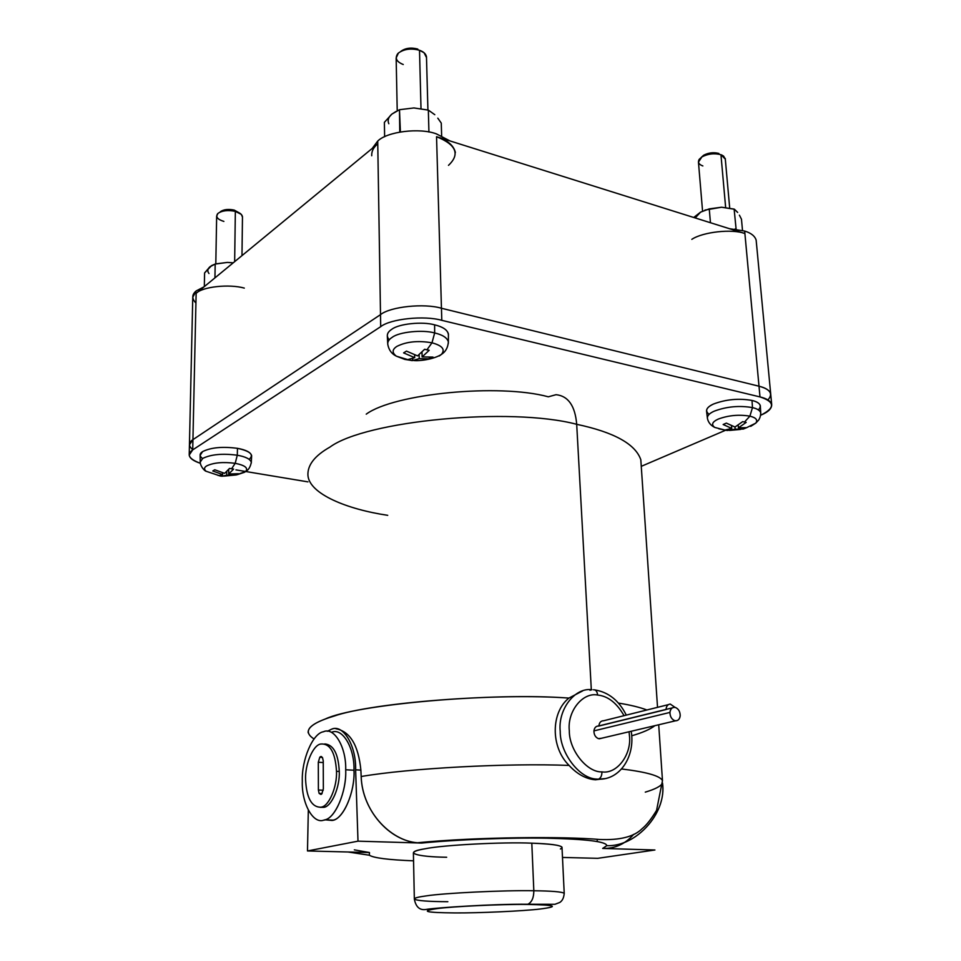 <?xml version="1.0" encoding="UTF-8"?>
<svg xmlns="http://www.w3.org/2000/svg" width="961" height="961" viewBox="0 0 961 961"><rect width="100%" height="100%" fill="white"/><g stroke="black" fill="none" stroke-linecap="round" stroke-linejoin="round"><path stroke-width="1.44" d="M192.717 449.568C188.32 445.94 188.392 442.637 192.933 439.645L196.14 293.345C202.363 286.726 229.03 283.795 244.31 288.096C229.03 283.795 202.363 286.726 196.14 293.345L192.933 439.645L189.437 444.871L192.933 439.645L380.508 314.643L380.7 326.668L192.717 449.88C186.326 454.541 188.885 459.01 200.356 463.286C193.389 461.004 189.665 458.253 189.209 455.034L192.717 449.88L192.933 439.645L192.717 449.88L380.7 326.668C390.454 318.8 424.414 315.244 441.796 320.337L759.995 396.917L759.01 386.214C765.557 387.788 769.449 390.25 770.674 393.626L770.794 394.947L770.674 393.626C769.449 390.25 765.557 387.788 759.01 386.214L744.667 231.048L729.435 228.694L744.667 231.048L744.895 233.547C732.378 228.658 702.947 231.889 691.824 239.337C702.947 231.889 732.378 228.658 744.895 233.547L436.546 136.714L744.895 233.547L759.995 396.917C766.566 398.455 770.458 400.881 771.671 404.209C772.043 408.317 768.5 411.933 761.028 415.068C775.323 407.836 774.974 401.794 759.995 396.917L441.796 320.337L441.447 308.253C424.101 303.063 390.238 306.667 380.508 314.643L380.7 326.668C390.454 318.8 424.414 315.244 441.796 320.337L436.546 136.714C447.406 140.114 453.688 145.375 455.382 152.499M371.727 155.754C371.499 151.249 373.505 147.285 377.769 143.862L377.721 141.075L372.231 148.426L377.721 141.075C387.079 131.549 419.705 127.513 436.462 133.903L449.964 140.919L436.462 133.903C419.705 127.513 387.079 131.549 377.721 141.075L380.508 314.643C390.238 306.667 424.101 303.063 441.447 308.253L436.546 136.714C456.283 144.691 460.259 154.24 448.487 165.352M725.303 159.106L720.954 154.721L725.639 207.456L720.954 154.721L723.549 156.03L725.303 159.106M722.131 155.189L721.435 154.889M426.504 57.552L426.48 56.759C425.855 53.828 423.525 51.666 419.513 50.284L421.002 108.545L419.513 50.284L424.029 52.711L426.504 57.552M242.46 217.054L242.472 216.706C241.98 214.303 239.601 212.525 235.349 211.372L234.652 261.644L235.349 211.372L241.307 214.387L242.46 217.054M240.046 213.354L234.22 210.087L235.349 211.372L234.22 210.087L239.373 212.946M389.241 339.81C386.034 335.954 386.899 332.434 391.836 329.263C398.767 323.773 422.42 321.31 434.612 324.842C443.73 327.052 448.331 330.536 448.415 335.269L448.427 333.996C447.297 329.815 442.685 326.764 434.612 324.842L434.66 332.95L431.982 342.813C442.408 345.624 445.532 349.516 441.351 354.465L439.285 355.966L441.351 354.465C445.532 349.516 442.408 345.624 431.982 342.813L426.924 349.84L429.171 350.309L422.119 356.915L433.003 357.084L430.096 358.837L429.159 357.396L430.096 358.837L433.003 357.084L422.119 356.915L421.999 352.134L422.119 356.915L429.171 350.309L424.63 349.275L417.591 355.894L406.467 351.113L403.596 352.891L414.696 357.66L414.635 354.933L414.696 357.66L407.68 359.63L409.915 360.195L404.869 359.414L409.915 360.195L407.68 359.63L414.696 357.66L403.596 352.891L406.467 351.113L417.591 355.894L424.63 349.275L426.924 349.84L431.982 342.813C418.143 340.41 406.443 341.599 396.893 346.38C392.076 349.492 391.908 352.759 396.376 356.183L404.869 359.414L396.376 356.183C391.908 352.759 392.076 349.492 396.893 346.38C406.443 341.599 418.143 340.41 431.982 342.813L434.66 332.95C422.576 329.491 399.127 331.917 392.244 337.299C389.025 339.305 387.523 341.611 387.751 344.242C387.523 341.611 389.025 339.305 392.244 337.299C399.127 331.917 422.576 329.491 434.66 332.95L434.612 324.842C422.42 321.31 398.767 323.773 391.836 329.263C388.592 331.305 387.091 333.659 387.319 336.338L387.703 343.317M760.379 406.659L760.319 405.662C759.502 403.272 756.727 401.53 752.007 400.437L752.475 407.608L749.892 416.161C756.007 417.639 757.965 419.957 755.79 423.128L750.673 426.372L755.79 423.128C757.965 419.957 756.007 417.639 749.892 416.161L752.475 407.608C739.345 405.374 726.624 406.539 714.299 411.14C709.41 413.29 707.116 415.705 707.428 418.395C707.116 415.705 709.41 413.29 714.299 411.14C726.624 406.539 739.345 405.374 752.475 407.608L752.007 400.437C738.769 398.142 725.939 399.344 713.518 404.016C708.581 406.215 706.275 408.677 706.599 411.428L707.428 418.395C708.269 422.42 710.732 425.447 714.792 427.441C711.032 424.666 712.197 421.867 718.323 419.056C728.522 415.308 739.057 414.347 749.892 416.161C739.057 414.347 728.522 415.308 718.323 419.056C712.197 421.867 711.032 424.666 714.792 427.441L724.918 430.047L731.753 428.426L723.14 424.51L726.36 423.116L734.973 427.044L742.697 421.627L744.463 422.059L749.892 416.161L744.463 422.059L742.697 421.627L734.973 427.044L735.201 429.195L735.009 427.02L726.36 423.116L723.14 424.51L731.753 428.426L724.918 430.047M718.78 428.774L727.237 430.504L735.201 429.195L727.237 430.504L727.657 429.459L727.237 430.504L718.78 428.774M251.602 456.247L251.638 455.67C250.713 452.319 245.992 449.868 237.487 448.343L237.283 455.226L235.193 463.322C244.983 465.292 248.479 468.007 245.656 471.479L244.574 472.259L245.656 471.479C248.479 468.007 244.983 465.292 235.193 463.322L237.283 455.226C222.544 453.292 211.024 454.361 202.735 458.409L200.236 462.073L202.735 458.409C211.024 454.361 222.544 453.292 237.283 455.226L237.487 448.343C222.616 446.372 211 447.454 202.639 451.586L200.128 455.31L200.236 462.073C200.212 466.085 204.513 470.986 206.098 471.262C203.876 469.292 204.044 467.526 206.615 465.941C213.486 462.637 223.012 461.76 235.193 463.322C223.012 461.76 213.486 462.637 206.615 465.941C204.044 467.526 203.876 469.292 206.098 471.262L219.06 475.575L222.628 474.566L212.765 470.986L214.747 469.761L224.622 473.341L229.547 468.415L231.601 468.788L235.193 463.322L231.601 468.788L229.547 468.415L224.622 473.341L214.747 469.761L212.765 470.986L222.628 474.566L222.652 472.848L222.628 474.566M437.808 118.167L441.267 123.092L441.64 135.837L441.267 123.092L437.808 118.167M739.405 215.18L741.472 219.204L742.505 230.424L741.472 219.204L739.405 215.18M597.622 695.043C597.189 691.415 595.796 689.662 593.454 689.782C595.796 689.662 597.189 691.415 597.622 695.043C582.786 691.98 567.098 711.296 569.32 730.768C567.098 711.296 582.786 691.98 597.622 695.043C607.989 696.088 616.794 702.971 624.037 715.669C616.794 702.971 607.989 696.088 597.622 695.043M662.597 784.693C666.105 813.907 635.87 846.893 606.799 845.668L602.679 848.431L654.922 849.992L602.679 848.431L606.799 845.668C606.475 841.596 586.474 839.109 546.809 838.208C510.711 837.487 456.163 839.602 421.699 843.061L357.997 841.163L355.63 769.821L357.997 841.163L307.484 850.953L369.48 852.539L369.324 855.218C373.721 857.981 388.46 859.855 413.554 860.828C388.46 859.855 373.721 857.981 369.324 855.218L347.978 851.987L369.324 855.218L369.48 852.539L307.484 850.953L308.325 810.279L307.484 850.953L357.997 841.163L421.699 843.061C392.544 843.434 362.165 812.417 361.168 776.512C409.422 768.235 506.915 762.962 569.08 765.424C576.672 773.653 584.925 778.398 593.814 779.647L596.625 779.071C579.399 778.746 559.891 752.859 560.227 731.333C557.824 709.434 574.906 687.187 591.94 689.722C574.906 687.187 557.824 709.434 560.227 731.333C559.891 752.859 579.399 778.746 596.625 779.071L598.439 779.179C600.757 778.134 601.922 775.707 601.946 771.875C587.039 772.62 568.996 750 569.32 730.768C568.996 750 587.039 772.62 601.946 771.875C617.07 774.374 631.845 754.361 629.431 735.537L629.059 731.765L629.431 735.537C631.845 754.361 617.07 774.374 601.946 771.875C601.922 775.707 600.757 778.134 598.439 779.179L604.937 778.638L595.46 779.791C585.994 778.999 577.201 774.206 569.08 765.424C506.915 762.962 409.422 768.235 361.168 776.512C362.249 810.423 389.277 840.587 417.422 842.761L421.699 843.061C456.163 839.602 510.711 837.487 546.809 838.208C586.474 839.109 606.475 841.596 606.799 845.668C636.614 847.001 667.042 812.405 662.501 783.011C661.096 786.098 655.354 789.149 645.287 792.14C655.354 789.149 661.096 786.098 662.501 783.011M672.232 707.897L598.571 725.987C595.94 726.072 594.403 727.705 593.934 730.889L669.937 712.425C670.322 709.11 671.871 707.416 674.586 707.32L675.499 707.5C678.55 708.906 680.124 711.633 680.208 715.681C680.124 711.633 678.55 708.906 675.499 707.5C672.388 706.936 670.538 708.581 669.937 712.425C670.021 716.498 671.595 719.224 674.658 720.63C677.781 721.17 679.631 719.525 680.208 715.681C679.823 719.02 678.262 720.726 675.511 720.81L674.658 720.63C671.595 719.224 670.021 716.498 669.937 712.425L593.934 730.889C593.946 734.745 595.436 737.327 598.427 738.637L601.586 738.252L598.427 738.637C595.436 737.327 593.946 734.745 593.934 730.889C594.475 727.513 596.132 725.891 598.895 726.035L666.045 709.542M603.088 720.774C600.637 721.074 599.244 722.792 598.895 725.915C599.244 722.792 600.637 721.074 603.088 720.774M666.057 709.41C666.357 706.143 667.751 704.365 670.237 704.065L675.102 707.392L670.237 704.065C667.751 704.365 666.357 706.143 666.057 709.41M387.715 515.324C347.281 509.342 309.358 494.062 307.928 475.359C307.4 465.112 314.74 455.694 329.935 447.093C365.576 420.678 510.207 406.707 576.696 424.306C575.134 405.878 568.251 396.016 556.071 394.683C568.251 396.016 575.134 405.878 576.696 424.306C510.207 406.707 365.576 420.678 329.935 447.093C314.74 455.694 307.4 465.112 307.928 475.359M646.897 709.987C639.726 707.272 630.224 704.966 618.391 703.068C630.224 704.966 639.726 707.272 646.897 709.987C639.726 707.272 630.224 704.966 618.391 703.068C630.236 704.966 639.738 707.272 646.897 709.987C639.738 707.272 630.236 704.966 618.391 703.068M658.705 724.774L662.477 780.62C660.231 775.887 646.609 772.007 621.587 768.968C646.609 772.007 660.231 775.887 662.477 780.62L656.567 810.375C651.222 819.144 646.417 825.235 642.164 828.646C634.08 836.743 619.917 840.358 599.676 839.482C564.311 836.382 476.956 836.875 417.422 842.761M447.85 901.706C428.306 901.598 417.134 900.733 414.335 899.1C414.119 898.042 418.107 896.973 426.312 895.88C444.09 893.057 504.657 890.138 533.823 890.751L531.805 843.169C502.867 841.872 442.853 845.043 425.242 848.743C417.11 850.149 413.17 851.59 413.398 853.092L414.335 898.739M453.796 912.926L454.637 912.926C425.651 912.638 419.741 911.208 436.919 908.625C452.042 906.463 502.531 904.109 527.012 904.445L527.913 904.241C531.841 902.187 533.811 897.694 533.823 890.751C504.657 890.138 444.09 893.057 426.312 895.88C418.107 896.973 414.119 898.042 414.335 899.1C415.921 907.34 420.065 910.74 426.804 909.322C436.75 907.713 492.332 903.917 527.913 904.241L527.012 904.445C502.531 904.109 452.042 906.463 436.919 908.625C419.741 911.208 425.651 912.638 454.637 912.926C478.398 913.13 524.021 911.04 540.37 908.986C559.963 906.451 555.518 904.938 527.012 904.445C555.518 904.938 559.963 906.451 540.37 908.986C524.021 911.04 478.398 913.13 454.637 912.926L453.796 912.926M369.48 852.539L354.345 849.86M327.293 731.285L331.497 729.231L327.293 731.285M336.506 771.299L339.281 771.455C338.356 753.856 333.515 744.679 324.758 743.934C333.515 744.679 338.356 753.856 339.281 771.455C340.062 787.203 331.413 806.94 323.689 807.348L320.253 807.348L324.386 807.144C332.013 805.895 340.002 786.591 339.281 771.455L336.506 771.299C337.215 786.446 329.239 805.774 321.623 807.036L320.926 807.228C311.628 807.276 306.511 798.014 305.574 779.455C304.949 764.223 313.082 745.027 320.71 744.03L320.734 744.018C330.055 743.285 335.317 752.379 336.506 771.299C335.305 752.343 330.031 743.261 320.71 744.03C313.082 745.027 304.949 764.223 305.574 779.455C306.511 798.014 311.628 807.276 320.926 807.228C328.638 806.82 337.275 787.059 336.506 771.299M322.067 793.546L319.124 793.414L320.962 794.447L321.827 793.846L323.352 788.753L321.827 793.846L319.124 793.414L322.067 793.546M331.509 732.342C342.152 727.189 354.681 747.598 353.996 770.241C355.174 792.369 342.897 820.069 332.001 820.466L325.443 819.841L333.191 820.129C343.93 818.304 355.065 791.335 353.996 770.241L345.696 769.773C346.729 790.915 335.605 817.991 324.926 819.817L323.737 820.153C312.854 824.286 301.418 802.747 302.319 781.173C301.466 760.019 312.721 733.315 323.389 731.765L323.629 731.693C334.2 726.828 346.404 747.286 345.696 769.773L353.996 770.241C354.669 747.826 342.38 727.441 331.761 732.27M322.5 757.532L320.734 756.547L319.809 757.196L318.307 762.253L323.244 762.553L318.307 762.253L318.391 790.002L319.124 793.414L318.391 790.002L318.307 762.253L319.809 757.196L322.5 757.532L323.244 760.884L322.5 757.532M308.217 732.847C307.592 728.066 313.262 723.465 325.214 719.044C355.234 704.533 491.924 692.256 568.924 698.082C493.654 692.461 361.168 703.872 328.194 717.975C314.247 722.732 307.58 727.681 308.217 732.847M591.315 689.698L576.696 424.306L591.315 689.698M641.143 464.571L640.819 459.754C635.449 444.042 614.067 432.234 576.696 424.306C614.067 432.234 635.449 444.042 640.819 459.754L641.143 464.571M366.237 414.155C394.07 393.614 498.879 383.283 548.347 396.809L556.071 394.683M323.244 760.884L323.352 788.753L323.244 760.884M323.256 790.242L318.391 790.002L323.256 790.242M345.696 769.773C346.416 747.045 333.984 726.588 323.389 731.765C312.721 733.315 301.466 760.019 302.319 781.173C301.418 802.747 312.854 824.286 323.737 820.153C334.584 819.745 346.837 791.972 345.696 769.773M331.821 729.135L331.821 729.135C343.185 723.981 356.339 745.796 355.63 769.821C356.363 745.496 342.885 723.681 331.497 729.231L331.509 729.231M654.922 849.992L597.706 858.329L562.485 857.44L597.706 858.329L654.922 849.992M597.249 841.56L597.189 839.349M360.88 770.121L361.168 776.512L360.88 770.121L355.63 769.821L360.88 770.121C358.417 745.219 350.092 731.429 335.894 728.738M569.08 765.424C550.329 746.997 550.989 712.197 568.924 698.082L568.924 698.082C493.654 692.461 361.168 703.872 328.194 717.975C361.168 703.872 493.654 692.461 568.924 698.082C498.459 692.881 372.676 702.503 333.911 716.137C372.231 702.611 497.786 692.869 568.924 698.082L568.924 698.082C550.989 712.197 550.329 746.997 569.08 765.424M564.215 893.73L564.215 893.298C561.909 891.796 551.782 890.955 533.823 890.751C533.811 897.694 531.841 902.187 527.913 904.241L554.941 904.289L559.71 902.487C562.353 900.865 563.855 897.802 564.215 893.298L564.215 893.73M562.029 847.77L561.993 847.194C560.191 845.127 550.124 843.782 531.805 843.169L533.823 890.751C551.782 890.955 561.909 891.796 564.215 893.298L561.993 847.194M446.673 857.26C415.572 856.84 402.215 852.323 425.242 848.743C442.853 845.043 502.867 841.872 531.805 843.169C556.203 844.13 565.741 846.076 560.395 848.995M602.679 848.431C614.944 848.731 625.287 844.034 633.707 834.328M308.133 732.318C308.073 727.333 314.764 722.552 328.194 717.975C314.764 722.552 308.073 727.333 308.133 732.318M631.689 735.802C642.441 732.702 650.165 729.327 654.885 725.675M325.911 718.78L325.214 719.044C307.4 725.711 303.676 732.366 314.043 738.985M329.118 717.663L333.911 716.137L329.118 717.663M591.94 689.722L589.97 690.262M582.57 690.947L568.924 698.082M377.769 143.862L196.14 293.345L377.769 143.862L380.508 314.643C390.238 306.667 424.101 303.063 441.447 308.253L759.01 386.214L441.447 308.253C424.101 303.063 390.238 306.667 380.508 314.643L192.933 439.645L380.508 314.643L192.933 439.645L189.437 444.871L189.209 455.034M216.045 263.843L227.409 262.413L233.259 262.797L227.409 262.413L233.187 262.846L227.409 262.413L216.045 263.843M208.981 273.525C207.18 271.182 207.492 268.948 209.894 266.822C207.492 268.948 207.18 271.182 208.981 273.525M204.597 272.924L211.6 265.584L215.18 264.059L227.409 262.413L215.18 264.059L214.94 277.873L215.18 264.059L209.894 266.822L204.597 272.924L204.321 286.606L204.597 272.924M211.888 265.488L209.894 266.822M704.966 210.063L721.555 207.228L734.42 209.246L737.664 212.429L734.132 209.09L736.114 229.223L734.132 209.09L721.555 207.228L704.966 210.063M695.187 217.943L700.593 212.129L709.254 208.885L721.555 207.228L709.254 208.885L710.443 222.724L709.254 208.885L700.593 212.129L693.71 217.474L700.593 212.129M734.925 229.078L735.922 228.826L734.925 229.078M391.848 114.119L391.848 114.119C388.376 117.158 387.367 120.365 388.821 123.729C387.367 120.365 388.376 117.158 391.848 114.119L399.488 109.71L413.879 107.944L428.342 110.107L434.792 114.695L428.342 110.107L428.93 132.041L428.342 110.107L413.879 107.944L399.488 109.71L400.401 131.909L399.764 132.017L399.488 109.71L391.848 114.119L384.376 122.359L391.848 114.119L396.052 111.464M384.628 136.75L384.376 122.359L384.628 136.75M233.607 469.088L231.601 468.788L233.607 469.088L228.682 474.013L233.607 469.088M219.841 475.947L221.871 476.224L222.363 474.686L221.871 476.224L217.907 475.359M226.676 475.227L226.736 471.563L226.676 475.227L221.871 476.224L236.49 474.902L238.508 473.689L228.682 474.013L228.742 469.4L228.682 474.013L238.508 473.689L236.274 474.938L226.676 475.227M222.928 472.92L222.64 473.833L222.928 472.92M235.925 474.049L236.49 474.902L235.925 474.049M237.283 455.226C245.728 456.715 250.401 459.106 251.314 462.397L251.277 463.022L251.314 462.397C250.401 459.106 245.728 456.715 237.283 455.226M244.574 472.259L237.343 474.662M746.156 422.408L744.463 422.059L746.156 422.408L738.432 427.813L746.156 422.408M731.525 425.807L731.753 428.426L731.525 425.807M738.192 425.158L738.432 427.813L738.192 425.158M746.601 427.669L738.432 427.813L746.601 427.669L743.37 429.038L746.601 427.669M742.769 428.101L743.37 429.038L735.201 429.195L743.37 429.038L742.769 428.101M752.475 407.608C757.148 408.677 759.899 410.383 760.704 412.725L760.74 413.831L760.704 412.725C759.899 410.383 757.148 408.677 752.475 407.608M419.224 358.669L419.128 354.729L419.224 358.669L412.185 360.627L419.224 358.669L430.096 358.837L419.224 358.669M412.942 358.453L412.185 360.627L412.942 358.453M409.915 360.195L412.185 360.627L409.915 360.195M434.66 332.95C442.673 334.824 447.237 337.816 448.367 341.912L448.319 343.365L448.367 341.912C447.237 337.816 442.673 334.824 434.66 332.95M220.333 211.708C223.697 209.414 228.334 208.873 234.22 210.087C228.334 208.873 223.697 209.414 220.333 211.708M223.877 221.414C217.63 219.492 215.54 216.946 217.594 213.774L217.967 213.402C222.171 210.543 227.961 209.87 235.349 211.372C227.961 209.87 222.171 210.543 217.967 213.402L216.657 216.045L215.805 263.903M400.953 51.257C405.542 48.026 411.164 47.293 417.807 49.071C411.164 47.293 405.542 48.026 400.953 51.257M403.248 64.507C396.533 61.816 394.683 58.225 397.71 53.744L398.431 53.035C404.161 48.975 411.188 48.062 419.513 50.284C411.188 48.062 404.161 48.975 398.431 53.035L396.148 57.948L397.217 110.647M701.518 157.16L703.656 155.238C708.545 152.691 713.627 152.09 718.912 153.46C713.627 152.09 708.545 152.691 703.656 155.238L701.518 157.16M702.851 165.941C698.851 164.523 697.626 162.337 699.152 159.394L701.854 156.943C707.969 153.748 714.335 153.003 720.954 154.721C714.335 153.003 707.969 153.748 701.854 156.943L698.455 162.145L702.563 211.084M641.263 466.337L725.651 430.216L641.263 466.337M307.94 481.869L235.95 469.881L307.94 481.869M202.519 458.553C199.311 456.007 199.347 453.676 202.639 451.586C211 447.454 222.616 446.372 237.487 448.343C250.389 451.165 254.281 454.817 249.151 459.298M709.11 414.347C704.737 410.912 706.215 407.464 713.518 404.016C725.939 399.344 738.769 398.142 752.007 400.437C760.043 402.503 762.169 405.662 758.397 409.903M195.924 303.039C191.671 298.583 191.768 294.546 196.188 290.931L204.092 286.786L196.188 290.931L192.765 297.285L189.449 444.21M759.01 386.214L441.447 308.253L759.01 386.214C770.362 389.253 773.341 393.818 767.911 399.92C773.341 393.818 770.374 389.253 759.01 386.214M756.307 241.764L756.151 240.142C754.89 236.034 751.058 233.006 744.667 231.048M725.243 158.457L729.699 208.069M426.48 56.759L427.921 109.986M242.472 216.706L241.98 255.614M387.751 344.242C388.749 349.864 391.632 353.852 396.376 356.183L408.785 359.931M593.814 779.647L598.439 779.179C620.301 780.116 635.413 755.863 631.197 731.261M675.511 720.81L599.256 738.793M603.496 720.786L668.339 704.653M320.734 756.547L321.575 756.607M640.819 459.754L657.528 707.344M324.926 819.817L333.191 820.129M321.623 807.036L324.386 807.144M594.955 689.926C608.637 692.244 619.088 700.641 626.284 715.116M236.562 474.866L245.656 471.479C248.418 470.157 250.304 467.13 251.314 462.397L251.638 455.67M236.274 474.938L224.105 476.103M746.445 427.753L755.79 423.128L758.637 420.089C760.019 417.975 760.704 415.524 760.704 412.725L760.319 405.662M740.667 429.411L729.447 430.432M413.626 360.495C418.323 361.264 433.363 359.582 441.351 354.465C445.616 351.75 447.946 347.57 448.367 341.912L448.427 333.996M756.151 240.142L771.671 404.209"/></g></svg>
